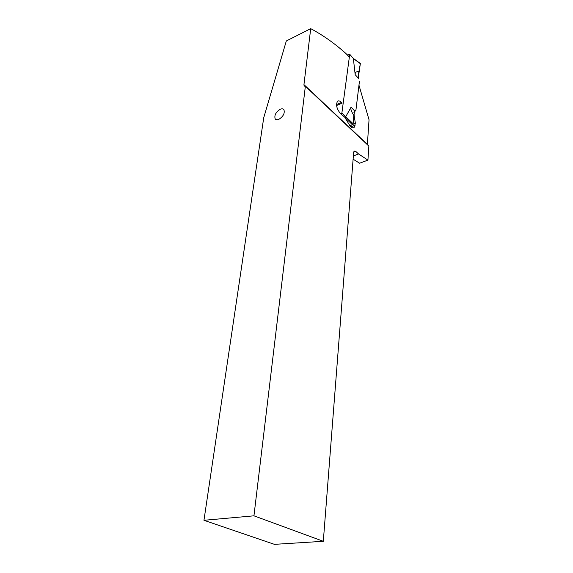 <?xml version="1.0" encoding="UTF-8"?>
<svg xmlns="http://www.w3.org/2000/svg" width="573" height="573" viewBox="0 0 573 573"><rect width="100%" height="100%" fill="white"/><g stroke="black" fill="none" stroke-linecap="round" stroke-linejoin="round"><path stroke-width="0.86" d="M347.345 55.001L349.143 54.163L349.702 54.414L341.895 112.874L340.921 113.862M358.963 78.852L358.411 75.851L358.963 78.852L355.188 74.705L353.362 58.496L349.702 54.414M345.72 118.289L352.409 124.706L349.759 125.788L352.409 124.706L353.154 123.789L345.755 116.691L345.698 118.367M345.755 116.691L351.084 107.151L354.988 111.248L355.897 110.374L353.906 112.337L354.988 111.248M355.897 110.374L359.464 81.137L355.897 110.374M352.409 124.706L353.154 123.789L353.799 115.46C351.22 111.334 350.318 108.562 351.084 107.151M345.87 117.257L345.806 117.83M359.178 71.775L360.36 63.488L358.476 74.039L358.411 75.851L359.178 71.775C356.256 71.324 354.923 72.305 355.188 74.705M349.68 54.22L353.362 58.496M203.959 520.291L274.424 544.35L323.308 541.299L253.946 515.822L203.959 520.291L263.738 117.723L286.314 40.97L310.709 28.65C322.907 35.125 334.653 43.426 345.942 53.54L349.351 57.078M253.946 515.822L305.359 86.279L368.862 146.094L367.923 160.118L358.555 153.958L355.74 151.379L354.171 151.036L353.648 152.289L323.308 541.299M353.369 155.935L358.555 153.958M353.111 159.187L359.615 163.219L367.923 160.118M358.97 85.205L369.041 119.814L367.365 144.69M310.709 28.65L303.948 84.611L304.084 85.649L305.359 86.279M336.587 105.525L342.181 103.126L341.479 102.402C339.961 100.884 338.664 100.497 337.597 101.242C335.714 104.408 336.523 108.354 340.04 113.089L344.695 117.171L350.325 126.418C351.808 127.872 353.068 128.23 354.107 127.5L355.382 123.345L354.05 114.915L354.436 111.792M280.218 109.271C275.792 112.172 274.116 115.395 275.198 118.933C275.978 119.893 277.189 120.044 278.836 119.363C283.284 116.477 284.974 113.253 283.914 109.701C283.119 108.712 281.887 108.569 280.218 109.271M353.154 123.789L353.799 115.46M341.895 112.874L345.784 116.871M341.673 114.314L341.15 113.769M353.305 58.568L360.524 63.832M303.948 84.611L367.365 144.375M341.479 102.402L336.516 104.537M350.862 126.919L355.16 125.172M355.382 123.345L352.875 124.37M354.522 117.923L353.577 118.31M355.74 151.379L353.663 152.182M353.491 58.489L360.46 63.56M353.197 127.865L354.107 127.5M304.084 85.649L304.643 86.172M275.198 118.933L276.852 119.786"/></g></svg>
